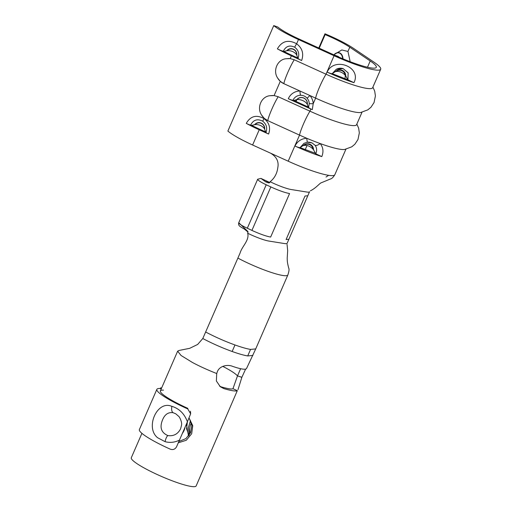 <?xml version="1.0" encoding="UTF-8"?>
<svg xmlns="http://www.w3.org/2000/svg" width="512" height="512" viewBox="0 0 512 512"><rect width="100%" height="100%" fill="white"/><g stroke="black" fill="none" stroke-linecap="round" stroke-linejoin="round"><path stroke-width="0.77" d="M219.488 386.035L221.267 386.88C227.936 388.813 231.834 389.414 232.966 388.698L237.498 375.885L240.614 368.723M178.848 441.504L185.939 438.592L190.637 432.544L191.84 425.568L189.523 418.906M222.746 366.362L225.331 367.712C231.648 371.11 235.706 373.83 237.498 375.885L241.875 377.28L245.402 369.581M188.512 436.064L186.362 424.211M251.923 230.413L270.835 186.918C278.669 190.477 284.909 192.691 289.568 193.562L270.656 237.056C266.221 236.269 259.974 234.054 251.923 230.413L243.776 226.522C240.384 224.678 238.714 223.411 238.765 222.72L247.904 231.533L247.699 233.274C249.562 240.39 241.946 246.362 240.09 253.03L202.797 338.528L197.664 344.448L189.702 348.32L179.053 350.464L177.638 351.174L181.056 355.475L192.397 362.451C199.29 366.157 207.398 369.856 216.717 373.536L216.371 380.992L220.314 386.746L223.763 388.563C231.04 390.733 235.552 391.437 237.299 390.669L196.147 485.939A35.354 5.114 -156.5 0 1 146.061 469.018A35.354 5.114 -156.5 0 1 131.302 457.741L141.914 433.344M187.424 421.786L186.579 428.774L188.979 435.45M237.99 389.702L241.875 377.28M189.312 418.445L192.755 425.728L191.674 433.715L186.323 440.237L178.278 442.816M205.638 332C215.226 337.043 225.005 341.363 234.982 344.966C241.683 347.347 246.874 348.832 250.56 349.408L255.718 348.922L246.464 368.672C245.139 369.856 240.518 369.082 232.602 366.349C227.456 364.173 218.419 365.843 216.902 373.184L216.717 373.536M252.883 355.443L247.725 355.936C244.038 355.354 238.842 353.875 232.147 351.494C222.17 347.885 212.384 343.565 202.797 338.528M238.765 222.72A11.981 1.734 -156.5 0 1 238.771 222.701L257.69 179.2A11.981 1.734 -156.5 0 1 257.696 179.181M247.296 228.269L266.208 184.774L262.688 183.021C259.277 181.171 257.606 179.904 257.683 179.219A11.981 1.734 -156.5 0 1 257.69 179.2M266.291 181.126A11.981 1.734 -156.5 0 1 269.504 182.451M257.683 179.219L260.966 178.413L269.69 182.458M260.013 129.376L265.6 131.917A10.784 1.562 23.5 0 1 265.971 132.429C267.552 127.917 266.458 124.166 262.675 121.171C257.389 118.496 253.363 119.802 250.611 125.094A10.784 1.562 -156.5 0 1 251.68 125.344A31.155 4.506 23.5 0 0 260.013 129.376M310.394 190.816C315.52 188.333 319.002 184.102 320.749 182.995L330.336 179.021C331.776 178.733 333.274 177.299 334.829 174.726A43.142 6.24 -156.5 0 1 328.538 175.322A43.142 6.24 -156.5 0 1 306.048 168.627A43.142 6.24 -156.5 0 1 288.198 161.203L252.608 145.005A35.949 5.197 -156.5 0 1 227.878 131.078L273.747 25.6L277.824 27.046A31.155 4.506 23.5 0 0 299.258 39.117L334.848 55.315A38.349 5.542 23.5 0 0 376.301 67.334A38.349 5.542 23.5 0 0 370.214 60.966L349.786 47.194A31.155 4.506 23.5 0 0 341.728 42.432A31.155 4.506 23.5 0 0 325.133 34.611L324.973 33.786A35.949 5.197 -156.5 0 1 344.122 42.81A35.949 5.197 -156.5 0 1 353.421 48.307L373.85 62.08A43.142 6.24 -156.5 0 1 380.698 69.242A43.142 6.24 -156.5 0 1 334.067 55.725L298.47 39.526A35.949 5.197 -156.5 0 1 273.747 25.6M283.834 51.398A31.155 4.506 23.5 0 0 292.16 55.43L297.754 57.971A10.784 1.562 23.5 0 1 298.054 58.349C299.61 53.869 298.509 50.176 294.739 47.27C289.664 44.819 285.843 46.15 283.29 51.264A10.784 1.562 -156.5 0 1 283.834 51.398A10.784 1.562 -156.5 0 1 283.866 51.411L287.194 50.675A5.568 5.427 74.4 0 1 296.646 54.886L297.754 57.971M309.261 103.565A8.627 8.48 -117.5 0 0 307.104 98.234C305.35 96.269 303.181 95.283 300.608 95.27A8.627 8.48 -117.5 0 0 292.96 100.32A10.592 1.53 -156.5 0 1 293.766 100.448L308.25 107.034A10.592 1.53 23.5 0 1 308.563 107.418L309.261 103.565A4.794 0.378 -2.8 0 0 313.21 103.686L312.294 109.638A43.142 6.24 -156.5 0 1 310.899 109.011L288.301 98.726A13.184 12.954 62.5 0 1 299.987 91.014L283.84 83.674L280.282 81.35L277.664 78.074C279.136 80.582 281.197 82.445 283.84 83.674A15.68 1.805 -65.5 0 1 294.246 59.75L290.176 58.598L291.379 55.84A35.949 5.197 -156.5 0 1 277.382 48.851C281.952 41.011 288.365 39.315 296.627 43.77C302.323 48.154 303.987 53.734 301.638 60.506L291.379 55.84M259.226 129.779A35.949 5.197 -156.5 0 1 246.259 123.366C250.509 116.045 256.448 114.464 264.077 118.624C269.254 122.714 270.758 127.853 268.589 134.042L259.226 129.779L252.608 145.005M264.211 118.323L261.587 115.046C263.059 117.555 265.12 119.418 267.763 120.646L264.211 118.323L262.675 121.171M273.024 95.482L269.99 95.718C261.421 96.39 256.486 107.661 261.587 115.046M269.99 95.718L274.099 95.571L278.17 96.717L309.952 111.181L310.899 109.011M289.101 58.509L286.067 58.746C277.498 59.418 272.563 70.688 277.664 78.074M286.067 58.746L290.176 58.598M373.67 85.312L372.659 87.731A43.142 6.24 -156.5 0 1 326.029 74.208L294.246 59.75M373.6 85.562L380.698 69.242M353.958 82.669C345.542 79.917 336.602 76.397 327.123 72.102C334.298 56.25 361.946 67.162 353.958 82.669L347.917 79.834L348.147 72.851L343.085 68.576L336.186 69.338L332.237 73.658C331.526 73.798 329.818 73.286 327.123 72.102M295.622 101.293L296.333 99.667M318.79 48.006L324.973 33.786M296.051 101.485L296.87 99.603M319.219 48.205L325.133 34.611M350.189 61.715L347.936 51.437L341.811 49.965L333.786 54.829M332.237 73.658L347.917 79.834M361.99 112.262L356.582 124.704A43.142 6.24 -156.5 0 1 309.952 111.181A15.68 1.805 -65.5 0 0 299.546 135.104L267.763 120.646A15.68 1.805 -65.5 0 1 278.17 96.717M372.922 87.123L374.72 91.213L375.411 95.936L374.048 102.566L370.957 107.258L367.846 109.85L360.659 112.506A43.142 6.24 -156.5 0 1 315.622 98.131L299.987 91.014A4.794 0.787 -90.2 0 0 300.608 95.27M300.083 147.597L315.885 153.498C317.056 150.49 316.813 147.77 315.149 145.344L312.019 142.906L307.29 142.246L304.026 143.29L300.083 147.597C299.373 147.744 297.67 147.226 294.97 146.048C297.376 141.293 301.293 138.688 306.707 138.253A43.142 6.24 -156.5 0 1 299.546 135.104L288.198 161.203M332.275 73.632L335.187 71.693A6.278 6.035 -35.7 0 1 345.69 75.821L347.795 79.744M341.523 159.251L345.914 149.235M356.845 124.096L358.643 128.186L359.334 132.909L357.971 139.539L354.88 144.23L351.77 146.822L344.582 149.478A43.142 6.24 -156.5 0 1 320.16 143.546C323.2 147.322 323.75 151.674 321.805 156.608C313.395 153.856 304.448 150.336 294.97 146.048M301.638 60.506A4.794 0.691 -156.5 0 1 298.054 58.349M283.29 51.264A4.794 0.691 -156.5 0 1 277.382 48.851M321.805 156.608L315.77 153.773M300.128 147.578L303.04 145.638A6.278 6.035 -35.7 0 1 313.536 149.766L315.642 153.683M312.294 109.638A4.794 0.691 -156.5 0 1 308.563 107.418M292.96 100.32A4.794 0.691 -156.5 0 1 288.301 98.726M268.589 134.042A3.475 0.506 -156.5 0 1 265.971 132.429M250.611 125.094A3.475 0.506 -156.5 0 1 246.259 123.366M376.198 79.584L373.459 85.786M341.325 159.699L344.038 153.542M333.882 54.874A8.749 5.722 106.2 0 1 342.637 58.707M334.125 54.982L338.099 56.403A13.094 2.592 48.5 0 1 339.072 57.19M251.68 125.344A10.784 1.562 -156.5 0 1 251.712 125.357L255.04 124.621A5.568 5.427 74.4 0 1 264.493 128.832L265.6 131.917M255.04 124.621C257.53 124.403 259.827 124.96 261.946 126.304A8.256 5.286 -161.1 0 1 264.493 128.832M293.766 100.448L297.03 99.584A5.933 5.83 62.5 0 1 307.283 104.25L308.25 107.034M297.03 99.584A8.224 5.267 -161.1 0 1 307.283 104.25M303.04 145.638L303.84 145.446A5.722 5.504 -35.7 0 1 312.877 149.005L313.536 149.766M303.84 145.446C307.117 144.986 310.125 146.17 312.877 149.005M287.194 50.675C289.677 50.458 291.981 51.014 294.099 52.358A8.256 5.286 -161.1 0 1 296.646 54.886M335.187 71.693L335.994 71.501A5.722 5.504 -35.7 0 1 345.03 75.059L345.69 75.821M335.994 71.501C339.27 71.04 342.278 72.224 345.03 75.059M315.149 145.344A4.794 1.984 143.1 0 0 320.16 143.546A43.142 6.24 -156.5 0 1 306.707 138.253L307.29 142.246C308.397 142.003 309.978 142.227 312.026 142.912A9.203 9.203 0 0 0 311.987 142.893M298.47 39.526L296.627 43.77A4.794 0.435 123.5 0 0 294.739 47.27M307.104 98.234L309.914 95.533A13.184 12.954 62.5 0 1 313.21 103.686L315.622 98.131A15.68 1.805 -65.5 0 1 326.029 74.208L334.067 55.725M260.966 178.413L265.728 181.888L269.018 182.97L270.099 181.76L272.582 182.906A19.174 2.771 23.5 0 0 291.315 189.549L306.746 192.019A19.174 2.771 23.5 0 0 309.542 191.75L307.802 195.763L305.005 196.026L307.802 195.763L288.89 239.258L286.093 239.526L305.005 196.026M270.618 153.203C276.64 156.819 279.027 161.683 277.779 167.795C277.03 173.6 274.47 178.253 270.099 181.76M247.699 233.274L250.182 234.426A19.174 2.771 23.5 0 0 268.915 241.069L284.346 243.533A19.174 2.771 23.5 0 0 287.149 243.27L288.89 239.258L286.093 239.526M287.059 244.403L287.674 250.675L287.206 257.99C287.29 261.024 287.13 261.894 288.71 268.115C289.338 269.075 289.05 271.36 287.853 274.976A35.232 5.094 -156.5 0 1 282.714 275.462A35.232 5.094 -156.5 0 1 265.434 270.4A35.232 5.094 -156.5 0 1 264.608 270.093A35.232 5.094 -156.5 0 1 242.605 260.518A35.232 5.094 -156.5 0 1 237.939 258.112M223.763 388.563L221.267 386.88M241.85 377.357L237.498 375.885M237.299 390.669L232.966 388.698M173.114 412.704C168.378 412.019 164.883 414.342 162.637 419.674C159.418 427.328 161.165 432.634 167.885 435.584C173.645 436.352 177.888 434.08 180.608 428.774L181.523 425.229C182.278 421.818 179.149 416.365 178.682 416.339L175.75 413.798L173.114 412.704A6.234 3.053 -76.3 0 1 171.917 406.33C179.341 408.659 184.506 413.824 187.405 421.824L190.643 413.837L187.776 408.934A39.187 5.664 -156.5 0 1 173.222 401.837A39.187 5.664 -156.5 0 1 156.864 389.338A39.187 5.664 -156.5 0 1 160.32 388.531L160.602 387.878A39.187 5.664 -156.5 0 1 161.645 387.974M156.864 389.338L139.373 429.574A39.187 5.664 -156.5 0 0 155.725 442.067A39.187 5.664 -156.5 0 0 170.278 449.171C173.056 450.093 175.149 449.286 176.57 446.746L179.443 440.134C174.752 442.451 169.965 442.97 165.075 441.677L157.619 437.728C145.011 427.795 156.992 400.384 171.334 406.176L171.917 406.33M163.501 390.138A35.354 5.114 23.5 0 0 160.384 390.867A35.354 5.114 23.5 0 0 175.136 402.138A35.354 5.114 23.5 0 0 187.834 408.352L187.776 408.934M189.338 434.938L188.39 427.61L190.47 420.563M190.483 411.251L190.643 413.837M187.405 421.824L179.443 440.134M161.203 388.979L160.32 388.531M161.491 388.326L160.602 387.878M270.835 186.918L266.208 184.774M274.099 95.571L280.282 81.35M305.21 149.709L307.034 145.517M367.494 67.226L370.214 60.966M347.936 51.437L349.786 47.194M341.453 159.501L334.829 174.726A43.142 6.24 -156.5 0 1 328.538 175.322M333.843 54.854A9.011 5.894 106.2 0 1 342.995 58.854M254.624 124.659A5.83 5.683 74.4 0 1 264.678 129.126M296.845 99.603A6.054 5.946 62.5 0 1 307.366 104.39M286.771 50.72A5.83 5.683 74.4 0 1 296.832 55.181M338.099 56.403L338.426 56.909M345.216 75.27A10.886 8.493 -56 0 1 344.896 78.701M255.718 348.922L287.853 274.976M234.982 344.966L232.147 351.494M250.56 349.408L247.725 355.936M167.885 435.584A6.234 1.85 102.9 0 0 165.075 441.677M177.645 351.174L160.384 390.867M269.83 182.451L268.301 182.131M326.042 177.024L328.659 175.341M343.085 68.576C340.672 67.91 338.374 68.166 336.186 69.338M304.013 143.302L307.29 142.253M269.018 182.97L269.472 182.797C269.062 183.059 267.757 182.714 265.562 181.773L265.728 181.888M238.65 223.027C238.374 225.786 239.347 226.182 244.282 229.03L248.07 232.102L247.904 231.533M182.272 433.542A15.821 15.821 0 0 0 185.152 426.938M191.341 422.822A15.821 15.821 0 0 0 190.15 433.562"/></g></svg>
